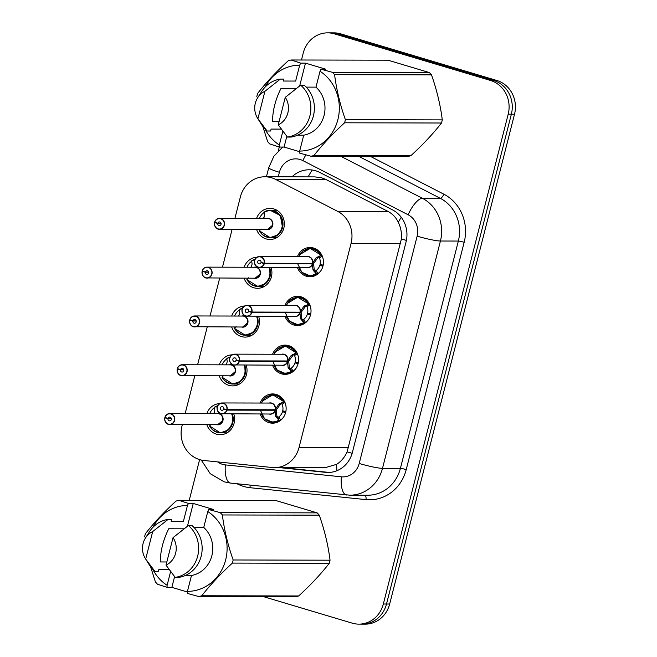 <?xml version="1.0" encoding="UTF-8"?>
<svg xmlns="http://www.w3.org/2000/svg" width="657" height="657" viewBox="0 0 657 657"><rect width="100%" height="100%" fill="white"/><g stroke="black" fill="none" stroke-linecap="round" stroke-linejoin="round"><path stroke-width="0.99" d="M260.139 403.037A14.618 13.501 90.1 0 1 272.68 393.929A14.618 13.501 90.1 0 1 276.236 394.455A14.618 13.501 90.1 0 1 286.017 410.526A14.618 13.501 90.1 0 1 272.614 423.165A14.618 13.501 90.1 0 1 269.05 422.64A14.618 13.501 90.1 0 1 260.115 414M272.581 354.23A14.618 13.501 90.1 0 1 285.113 345.122A14.618 13.501 90.1 0 1 288.678 345.648A14.618 13.501 90.1 0 1 298.459 361.72A14.618 13.501 90.1 0 1 285.056 374.367A14.618 13.501 90.1 0 1 281.492 373.841A14.618 13.501 90.1 0 1 272.556 365.202M285.023 305.423A14.618 13.501 90.1 0 1 297.555 296.315A14.618 13.501 90.1 0 1 301.12 296.841A14.618 13.501 90.1 0 1 310.901 312.913A14.618 13.501 90.1 0 1 297.49 325.56A14.618 13.501 90.1 0 1 293.934 325.034A14.618 13.501 90.1 0 1 284.998 316.395M297.465 256.624A14.618 13.501 90.1 0 1 309.997 247.508A14.618 13.501 90.1 0 1 313.561 248.034A14.618 13.501 90.1 0 1 323.343 264.106A14.618 13.501 90.1 0 1 309.932 276.753A14.618 13.501 90.1 0 1 306.376 276.227A14.618 13.501 90.1 0 1 297.44 267.588M233.769 413.943A15.554 14.364 90.1 0 1 220.194 434.704A15.554 14.364 90.1 0 1 216.408 434.146A15.554 14.364 90.1 0 1 206.783 424.603M246.203 365.136A15.554 14.364 90.1 0 1 232.635 385.897A15.554 14.364 90.1 0 1 228.85 385.339A15.554 14.364 90.1 0 1 219.224 375.804M258.644 316.337A15.554 14.364 90.1 0 1 245.077 337.098A15.554 14.364 90.1 0 1 241.291 336.54A15.554 14.364 90.1 0 1 231.666 326.997M271.086 267.53A15.554 14.364 90.1 0 1 257.519 288.292A15.554 14.364 90.1 0 1 253.733 287.733A15.554 14.364 90.1 0 1 244.1 278.19M256.567 218.42A15.554 14.364 90.1 0 1 270.027 208.376A15.554 14.364 90.1 0 1 273.813 208.934A15.554 14.364 90.1 0 1 284.218 226.033A15.554 14.364 90.1 0 1 269.961 239.485A15.554 14.364 90.1 0 1 266.167 238.926A15.554 14.364 90.1 0 1 256.542 229.383M182.359 424.553L182.014 425.925A27.413 25.311 -89.9 0 0 204.015 460.5L272.236 467.513A27.413 25.311 -89.9 0 0 274.577 467.628L324.952 467.743L336.614 464.351C341.172 461.452 344.679 457.288 347.118 451.876L401.386 238.984C401.846 233.005 400.819 227.445 398.306 222.296C396.023 217.492 392.566 213.853 387.942 211.398L326.053 179.542L321.848 177.875L314.859 176.881L264.845 176.774A27.413 25.311 -89.9 0 0 240.388 196.903L234.919 218.37M274.577 467.628A27.413 25.311 -89.9 0 0 299.034 447.507L351.076 243.336A27.413 25.311 -89.9 0 0 337.55 211.291L275.653 179.427A27.413 25.311 -89.9 0 0 271.522 177.76A27.413 25.311 -89.9 0 0 264.845 176.774M232.126 229.334L222.477 267.177M219.684 278.133L210.035 315.984M207.242 326.94L197.593 364.783M194.8 375.747L185.159 413.59M244.125 267.227A15.554 14.364 90.1 0 1 257.059 257.191M231.683 316.025A15.554 14.364 90.1 0 1 244.626 305.998M219.249 364.832A15.554 14.364 90.1 0 1 232.184 354.805M206.807 413.639A15.554 14.364 90.1 0 1 219.742 403.603M301.473 60.009L303.263 52.979A27.413 25.311 90.1 0 1 327.72 32.85A27.413 25.311 90.1 0 1 334.397 33.836L490.533 80.474A27.413 25.311 90.1 0 1 508.198 114.195L383.343 604.005L386.505 604.013A27.413 25.311 90.1 0 1 362.048 624.142A27.413 25.311 90.1 0 0 386.505 604.013L511.36 114.203L386.505 604.013L389.667 604.021A27.413 25.311 90.1 0 1 365.21 624.15L358.886 624.134A27.413 25.311 90.1 0 1 352.209 623.148L263.703 596.712M490.533 80.474L493.694 80.483A27.413 25.311 90.1 0 1 511.36 114.203A27.413 25.311 90.1 0 0 493.694 80.483L337.558 33.844L493.694 80.483L496.856 80.491A27.413 25.311 90.1 0 1 514.521 114.211L389.667 604.021M327.72 32.85L330.882 32.858A27.413 25.311 90.1 0 1 337.558 33.844A27.413 25.311 90.1 0 0 330.882 32.858L334.043 32.866A27.413 25.311 90.1 0 1 340.72 33.852L496.856 80.491M279.792 467.644L325.617 472.35A27.413 25.311 -89.9 0 0 327.958 472.473A27.413 25.311 -89.9 0 0 352.415 452.344L406.051 241.932A27.413 25.311 -89.9 0 0 392.525 209.887L319.803 172.446A27.413 25.311 -89.9 0 0 315.664 170.779A27.413 25.311 -89.9 0 0 308.987 169.793A27.413 25.311 -89.9 0 0 292.004 176.832M189.241 500.314L199.613 459.621M278.33 150.79L279.282 147.045L269.707 143.899A49.349 45.555 90.1 0 1 267.613 141.592L262.825 126.399M383.343 604.005A27.413 25.311 90.1 0 1 358.886 624.134M329.362 472.432A27.413 25.311 90.1 0 1 328.426 472.358L282.6 467.653M214.765 222.189L214.658 222.14A5.486 5.059 90.1 0 1 219.504 218.338A5.486 5.059 90.1 0 1 220.842 218.535A5.486 5.059 90.1 0 1 224.505 224.563A5.486 5.059 90.1 0 1 219.479 229.301L218.14 229.104A5.486 5.059 90.1 0 1 214.56 222.608L214.65 222.633A5.297 4.895 -89.9 0 0 224.136 225.228A5.297 4.895 -89.9 0 0 214.765 222.189L217.82 223.257L221.031 223.265M266.315 236.931A13.707 12.655 -89.9 0 0 266.972 237.144A13.707 12.655 -89.9 0 0 270.314 237.637A13.707 12.655 -89.9 0 0 282.543 227.577A13.707 12.655 -89.9 0 0 273.714 210.716A13.707 12.655 -89.9 0 0 270.372 210.224A13.707 12.655 -89.9 0 0 265.313 211.357M259.458 218.428A13.707 12.655 90.1 0 1 264.147 212.449M272.417 225.384L267.53 229.408A5.486 5.059 -89.9 0 0 272.417 225.384A5.486 5.059 -89.9 0 0 268.885 218.641A5.486 5.059 -89.9 0 0 267.547 218.444L219.504 218.338C217.188 218.42 215.578 219.693 214.658 222.14L214.675 222.132M217.82 223.257A1.831 1.684 90.1 0 1 221.097 224.07A1.831 1.684 90.1 0 1 218.97 225.581A1.831 1.684 90.1 0 1 217.779 223.413L221.072 223.421M218.14 229.104C217.713 229.203 214.092 227.741 214.543 222.6L215.931 222.6M217.779 223.413L214.65 222.633M261.026 228.989L259.416 230.829L270.15 237.629L277.936 234.894L282.543 227.577L280.334 215.512L270.084 210.24L264.229 211.948L264.557 215.135L263.72 218.436M264.229 211.948L264.114 212.244A13.362 12.335 90.1 0 1 280.826 217.377A13.362 12.335 90.1 0 1 276.203 235.526A13.362 12.335 90.1 0 1 259.416 230.656L259.416 230.829M264.073 217.311A10.052 9.28 -89.9 0 0 263.276 218.436M259.761 230.837L259.712 230.032A13.707 12.655 90.1 0 1 259.433 229.392M306.474 275.193A13.707 12.655 -89.9 0 0 306.95 275.349A13.707 12.655 -89.9 0 0 310.285 275.841A13.707 12.655 -89.9 0 0 316.436 274.133L312.978 269.871L312.354 263.81L313.578 263.818L311.73 263.35M264.401 263.243L264.163 263.202A5.297 4.895 -89.9 0 0 254.678 260.615A5.297 4.895 -89.9 0 0 264.048 263.654L264.278 263.712A5.486 5.059 90.1 0 1 259.449 267.506A5.486 5.059 90.1 0 1 258.119 267.309A5.486 5.059 90.1 0 1 254.448 261.281A5.486 5.059 90.1 0 1 259.474 256.534A5.486 5.059 90.1 0 1 260.813 256.739A5.486 5.059 90.1 0 1 264.401 263.243L312.469 263.35L316.042 257.864L321.24 255.236L310.178 248.428L299.74 254.62M312.436 263.35A5.486 5.059 -89.9 0 0 308.856 256.838A5.486 5.059 -89.9 0 0 307.517 256.641L259.474 256.534C257.174 257.002 255.877 257.643 255.606 258.456C254.555 259.096 252.543 264.213 258.111 267.309L307.492 267.613A5.486 5.059 -89.9 0 0 312.321 263.81L312.354 263.81M317.035 257.068L318.686 257.068L321.24 255.236A13.707 12.655 -89.9 0 0 313.685 248.921A13.707 12.655 -89.9 0 0 310.342 248.428A13.707 12.655 -89.9 0 0 307.558 248.757M320.945 270.635A13.707 12.655 90.1 0 1 317.865 273.665L309.997 275.825L302.614 273.041L298.639 267.588M323.17 265.157L320.066 264.377A10.052 9.28 -89.9 0 0 319.425 257.881L318.686 257.068M264.278 263.712L312.321 263.81L310.999 263.35M264.048 263.654L261.001 262.586A1.831 1.684 90.1 0 1 257.725 261.773A1.831 1.684 90.1 0 1 259.844 260.262A1.831 1.684 90.1 0 1 261.043 262.43L264.163 263.202M322.899 266.299L319.844 265.223L323.154 265.231M312.469 263.35L313.693 263.358L318.341 257.068M313.578 263.818L314.26 269.871L314.81 270.93L316.222 270.454A10.052 9.28 -89.9 0 0 319.844 265.223M261.001 262.586L261.667 262.586M297.769 263.933L301.859 272.327L309.997 275.825M321.602 255.228L322.357 256.033M203.489 271.407L202.216 271.44A5.297 4.895 -89.9 0 0 211.702 274.035A5.297 4.895 -89.9 0 0 202.323 270.996L205.378 272.064L208.589 272.072M253.873 285.729A13.707 12.655 -89.9 0 0 254.538 285.951A13.707 12.655 -89.9 0 0 257.873 286.444A13.707 12.655 -89.9 0 0 270.101 276.383A13.707 12.655 -89.9 0 0 269.608 267.522L270.101 276.383L265.494 283.701L257.708 286.436L246.975 279.636M251.73 260.763L255.006 259.4A13.707 12.655 -89.9 0 0 252.879 260.164M247.024 267.227A13.707 12.655 90.1 0 1 251.705 261.248M259.975 274.191L255.088 278.215A5.486 5.059 -89.9 0 0 259.975 274.191A5.486 5.059 -89.9 0 0 256.444 267.448A5.486 5.059 -89.9 0 0 255.105 267.251L207.062 267.144A5.486 5.059 90.1 0 1 208.4 267.342A5.486 5.059 90.1 0 1 212.071 273.369A5.486 5.059 90.1 0 1 207.037 278.108A5.486 5.059 90.1 0 1 205.707 277.911M205.378 272.064A1.831 1.684 90.1 0 1 208.655 272.869A1.831 1.684 90.1 0 1 206.536 274.388A1.831 1.684 90.1 0 1 205.337 272.22L208.63 272.228M205.337 272.22L202.216 271.44M202.323 270.996L202.233 270.939A5.486 5.059 90.1 0 1 207.062 267.144C204.754 267.227 203.136 268.499 202.225 270.947M254.859 259.72A13.362 12.335 90.1 0 0 251.672 261.043L252.116 263.933L251.278 267.243M248.584 277.796L246.975 279.463A13.362 12.335 90.1 0 0 263.153 284.686A13.362 12.335 90.1 0 0 269 267.522M251.631 266.11A10.052 9.28 -89.9 0 0 250.843 267.235M247.319 279.644L247.27 278.839A13.707 12.655 90.1 0 1 246.999 278.198M193.248 326.71A5.486 5.059 90.1 0 1 189.676 320.214L189.774 320.246A5.297 4.895 -89.9 0 0 199.26 322.842A5.297 4.895 -89.9 0 0 189.889 319.803L192.936 320.871L196.147 320.879M241.431 334.536A13.707 12.655 -89.9 0 0 242.096 334.758A13.707 12.655 -89.9 0 0 245.431 335.251A13.707 12.655 -89.9 0 0 257.659 325.182A13.707 12.655 -89.9 0 0 257.166 316.329L257.659 325.182L253.052 332.508L245.266 335.242L234.541 328.443M239.296 309.57L242.564 308.207A13.707 12.655 -89.9 0 0 240.437 308.962M234.582 316.033A13.707 12.655 90.1 0 1 239.263 310.055M247.533 322.998L242.647 327.014A5.486 5.059 -89.9 0 0 247.533 322.998A5.486 5.059 -89.9 0 0 244.002 316.247A5.486 5.059 -89.9 0 0 242.663 316.05L194.628 315.951A5.486 5.059 90.1 0 1 195.958 316.148A5.486 5.059 90.1 0 1 199.629 322.168A5.486 5.059 90.1 0 1 194.603 326.915A5.486 5.059 90.1 0 1 193.265 326.718M192.936 320.871A1.831 1.684 90.1 0 1 196.213 321.675A1.831 1.684 90.1 0 1 194.094 323.195A1.831 1.684 90.1 0 1 192.895 321.018L196.188 321.027M242.638 327.022L193.257 326.718C192.838 326.816 189.216 325.346 189.668 320.205L191.056 320.205M192.895 321.018L189.774 320.246M189.889 319.803L189.799 319.745A5.486 5.059 90.1 0 1 194.628 315.951C192.312 316.033 190.694 317.298 189.783 319.745M242.417 308.527A13.362 12.335 90.1 0 0 239.23 309.849L239.682 312.74L238.836 316.042M236.142 326.603L234.541 328.27A13.362 12.335 90.1 0 0 250.711 333.493A13.362 12.335 90.1 0 0 256.558 316.329M239.189 314.917A10.052 9.28 -89.9 0 0 238.401 316.042M234.877 328.443L234.828 327.638A13.707 12.655 90.1 0 1 234.557 327.005M177.447 368.602L177.341 368.552A5.486 5.059 90.1 0 1 182.186 364.75A5.486 5.059 90.1 0 1 183.517 364.947A5.486 5.059 90.1 0 1 187.188 370.975A5.486 5.059 90.1 0 1 182.161 375.722L180.815 375.525A5.486 5.059 90.1 0 1 177.234 369.02L177.333 369.053A5.297 4.895 -89.9 0 0 186.818 371.648A5.297 4.895 -89.9 0 0 177.447 368.602L180.494 369.677L183.705 369.677M228.989 383.343A13.707 12.655 -89.9 0 0 229.654 383.565A13.707 12.655 -89.9 0 0 232.997 384.058A13.707 12.655 -89.9 0 0 245.225 373.989A13.707 12.655 -89.9 0 0 244.733 365.136L245.225 373.989L240.61 381.315L232.824 384.049L222.099 377.241M226.854 358.377L230.122 357.014A13.707 12.655 -89.9 0 0 227.995 357.769M222.14 364.84A13.707 12.655 90.1 0 1 226.821 358.862M235.091 371.796L230.213 375.82A5.486 5.059 -89.9 0 0 235.091 371.796A5.486 5.059 -89.9 0 0 231.56 365.054A5.486 5.059 -89.9 0 0 230.229 364.857L182.186 364.75C179.87 364.84 178.252 366.105 177.341 368.552L177.357 368.552M180.494 369.677A1.831 1.684 90.1 0 1 183.771 370.482A1.831 1.684 90.1 0 1 181.652 372.002A1.831 1.684 90.1 0 1 180.453 369.825L183.746 369.834M180.815 375.525C180.396 375.615 176.774 374.153 177.226 369.012L178.614 369.012M180.453 369.825L177.333 369.053M229.975 357.334A13.362 12.335 90.1 0 0 226.796 358.656L227.24 361.547L226.394 364.849M223.708 375.41L222.099 377.077A13.362 12.335 90.1 0 0 238.277 382.3A13.362 12.335 90.1 0 0 244.117 365.136M226.747 363.723A10.052 9.28 -89.9 0 0 225.959 364.849M222.436 377.249L222.386 376.445A13.707 12.655 90.1 0 1 222.115 375.804M165.006 417.409L164.899 417.359A5.486 5.059 90.1 0 1 169.744 413.557A5.486 5.059 90.1 0 1 171.083 413.754A5.486 5.059 90.1 0 1 174.746 419.782A5.486 5.059 90.1 0 1 169.72 424.521L168.373 424.323A5.486 5.059 90.1 0 1 164.792 417.827L164.891 417.86A5.297 4.895 -89.9 0 0 174.376 420.447A5.297 4.895 -89.9 0 0 165.006 417.409L168.052 418.476L171.272 418.484M216.555 432.15A13.707 12.655 -89.9 0 0 217.212 432.363A13.707 12.655 -89.9 0 0 220.555 432.864A13.707 12.655 -89.9 0 0 232.783 422.796A13.707 12.655 -89.9 0 0 232.291 413.943L232.783 422.796L228.168 430.113L220.391 432.856L209.657 426.048M214.412 407.184L217.689 405.821A13.707 12.655 -89.9 0 0 215.553 406.576M209.698 413.647A13.707 12.655 90.1 0 1 214.387 407.668M222.649 420.603L217.771 424.627A5.486 5.059 -89.9 0 0 222.649 420.603A5.486 5.059 -89.9 0 0 219.118 413.861A5.486 5.059 -89.9 0 0 217.787 413.664L169.744 413.557C167.428 413.647 165.819 414.912 164.899 417.359L164.915 417.351M168.052 418.476A1.831 1.684 90.1 0 1 171.329 419.289A1.831 1.684 90.1 0 1 169.21 420.8A1.831 1.684 90.1 0 1 168.02 418.632L171.305 418.64M168.373 424.323C167.954 424.422 164.332 422.96 164.784 417.819L166.172 417.819M168.02 418.632L164.891 417.86M217.533 406.141A13.362 12.335 90.1 0 0 214.354 407.463L214.798 410.354L213.952 413.655M211.267 424.208L209.657 425.876A13.362 12.335 90.1 0 0 225.836 431.107A13.362 12.335 90.1 0 0 231.675 413.943M214.305 412.53A10.052 9.28 -89.9 0 0 213.517 413.655M210.002 426.056L209.953 425.251A13.707 12.655 90.1 0 1 209.673 424.611M294.032 324A13.707 12.655 -89.9 0 0 294.508 324.156A13.707 12.655 -89.9 0 0 297.843 324.648A13.707 12.655 -89.9 0 0 303.994 322.932L300.545 318.678L299.912 312.617L301.136 312.625L299.296 312.157M251.96 312.05L251.721 312.009A5.297 4.895 -89.9 0 0 242.236 309.414A5.297 4.895 -89.9 0 0 251.606 312.453L251.836 312.51A5.486 5.059 90.1 0 1 247.016 316.313A5.486 5.059 90.1 0 1 245.677 316.116A5.486 5.059 90.1 0 1 242.006 310.079A5.486 5.059 90.1 0 1 247.032 305.341A5.486 5.059 90.1 0 1 248.371 305.538A5.486 5.059 90.1 0 1 251.96 312.05L300.027 312.157L303.6 306.663L308.798 304.043L297.736 297.235L287.298 303.427M300.003 312.157A5.486 5.059 -89.9 0 0 296.414 305.645A5.486 5.059 -89.9 0 0 295.075 305.448L247.032 305.341C244.733 305.809 243.443 306.449 243.164 307.262C242.113 307.903 240.101 313.019 245.669 316.107L295.05 316.411A5.486 5.059 -89.9 0 0 299.879 312.617L299.912 312.617M308.798 304.043L308.815 304.035A13.707 12.655 -89.9 0 0 301.243 297.72A13.707 12.655 -89.9 0 0 297.908 297.227A13.707 12.655 -89.9 0 0 295.124 297.564M308.503 319.442A13.707 12.655 90.1 0 1 305.423 322.464L297.555 324.632L290.18 321.848L286.206 316.395M304.593 305.875L306.244 305.875L309.16 304.035L309.915 304.84M310.728 313.956L307.624 313.184A10.052 9.28 -89.9 0 0 306.991 306.688L306.244 305.875M251.836 312.51L299.879 312.617L298.557 312.157M251.606 312.453L248.56 311.385A1.831 1.684 90.1 0 1 245.283 310.58A1.831 1.684 90.1 0 1 247.402 309.061A1.831 1.684 90.1 0 1 248.601 311.237L251.721 312.009M310.465 315.105L307.41 314.03L310.712 314.038M300.027 312.157L301.251 312.157L305.899 305.875M301.136 312.625L301.818 318.678L302.368 319.737L303.789 319.261A10.052 9.28 -89.9 0 0 307.41 314.03M248.56 311.385L249.225 311.393M285.335 312.74L289.417 321.133L297.555 324.632M281.59 372.806A13.707 12.655 -89.9 0 0 282.067 372.954A13.707 12.655 -89.9 0 0 285.409 373.447A13.707 12.655 -89.9 0 0 291.552 371.739L288.103 367.477L287.47 361.424L288.694 361.424L286.854 360.964M239.518 360.857L239.279 360.816A5.297 4.895 -89.9 0 0 229.794 358.221A5.297 4.895 -89.9 0 0 239.173 361.26L239.403 361.317A5.486 5.059 90.1 0 1 234.574 365.111A5.486 5.059 90.1 0 1 233.235 364.914A5.486 5.059 90.1 0 1 229.572 358.894A5.486 5.059 90.1 0 1 234.598 354.148A5.486 5.059 90.1 0 1 235.929 354.345A5.486 5.059 90.1 0 1 239.518 360.857L287.585 360.964L291.166 355.47L296.364 352.85L285.294 346.042L274.856 352.234M287.561 360.964A5.486 5.059 -89.9 0 0 283.972 354.452A5.486 5.059 -89.9 0 0 282.641 354.254L234.598 354.148C232.291 354.616 231.001 355.256 230.722 356.069C229.679 356.702 227.667 361.826 233.227 364.914L282.617 365.218A5.486 5.059 -89.9 0 0 287.446 361.424L287.47 361.424M296.364 352.85L296.373 352.842A13.707 12.655 -89.9 0 0 288.801 346.526A13.707 12.655 -89.9 0 0 285.467 346.034A13.707 12.655 -89.9 0 0 282.682 346.362M296.061 368.24A13.707 12.655 90.1 0 1 292.981 371.271L285.113 373.439L277.739 370.655L273.764 365.202M292.16 354.681L293.802 354.681L296.726 352.842L297.473 353.647M298.286 362.763L295.182 361.991A10.052 9.28 -89.9 0 0 294.55 355.494L293.802 354.681M239.403 361.317L287.446 361.424L286.115 360.956M239.173 361.26L236.118 360.192A1.831 1.684 90.1 0 1 232.841 359.387A1.831 1.684 90.1 0 1 234.96 357.868A1.831 1.684 90.1 0 1 236.159 360.036L239.279 360.816M298.023 363.904L294.968 362.836L298.278 362.845M287.585 360.964L288.817 360.964L293.457 354.681M288.694 361.424L289.376 367.485L289.926 368.544L291.347 368.06A10.052 9.28 -89.9 0 0 294.968 362.836M236.118 360.192L236.783 360.192M272.893 361.547L276.975 369.94L285.113 373.439M260.451 410.346L264.533 418.739L272.68 422.246L279.11 420.537L275.661 416.283L275.028 410.231L276.252 410.231L274.412 409.763M227.076 409.664L226.846 409.623A5.297 4.895 -89.9 0 0 217.36 407.028A5.297 4.895 -89.9 0 0 226.731 410.067L226.961 410.124A5.486 5.059 90.1 0 1 222.132 413.918A5.486 5.059 90.1 0 1 220.793 413.721A5.486 5.059 90.1 0 1 217.13 407.693A5.486 5.059 90.1 0 1 222.156 402.955A5.486 5.059 90.1 0 1 223.487 403.152A5.486 5.059 90.1 0 1 227.076 409.664L275.152 409.771L278.724 404.277L283.923 401.649L272.852 394.849L262.414 401.041M275.119 409.771A5.486 5.059 -89.9 0 0 271.53 403.258A5.486 5.059 -89.9 0 0 270.199 403.061L222.156 402.955C218.206 404.145 216.506 405.969 217.065 408.432C217.278 411.183 218.518 412.949 220.785 413.721L270.175 414.025A5.486 5.059 -89.9 0 0 275.004 410.231L275.028 410.231M283.923 401.649L283.931 401.649A13.707 12.655 -89.9 0 0 276.367 395.333A13.707 12.655 -89.9 0 0 273.025 394.841A13.707 12.655 -89.9 0 0 270.241 395.169M269.148 421.605A13.707 12.655 -89.9 0 0 269.625 421.761A13.707 12.655 -89.9 0 0 272.967 422.254A13.707 12.655 -89.9 0 0 279.11 420.546L277.829 417.343L278.905 416.867A10.052 9.28 -89.9 0 0 282.526 411.643L285.836 411.652M283.627 417.047A13.707 12.655 90.1 0 1 280.539 420.078L279.463 420.546M279.718 403.48L281.368 403.488L284.284 401.649L285.031 402.454M285.852 411.569L282.74 410.797A10.052 9.28 -89.9 0 0 282.108 404.301L281.368 403.488M226.961 410.124L275.004 410.231L273.673 409.763M226.731 410.067L223.676 408.999A1.831 1.684 90.1 0 1 220.399 408.186A1.831 1.684 90.1 0 1 222.526 406.675A1.831 1.684 90.1 0 1 223.717 408.843L226.846 409.623M285.581 412.711L282.526 411.643M275.152 409.771L276.375 409.771L281.015 403.488M276.252 410.231L276.934 416.292L277.829 417.343M223.676 408.999L224.341 408.999M300.668 63.129L305.48 63.138L325.806 69.215L320.994 69.207L332.499 72.352L429.391 72.566L387.991 60.198L291.1 59.984L300.668 63.129L299.691 65.174A42.951 39.65 90.1 0 0 265.141 87.044M286.822 136.328L284.087 147.053L279.274 147.045L279.34 145A42.951 39.65 90.1 0 1 265.05 129.051M256.813 96.571A49.349 45.555 90.1 0 1 257.61 93.458C266.069 82.61 276.269 71.728 288.209 60.797A49.349 45.555 90.1 0 1 291.1 59.984M281.212 129.109L271.103 129.084L270.61 131.006L267.095 131.006L257.914 118.777A18.273 16.877 90.1 0 1 257.667 118.391A18.273 16.877 90.1 0 1 257.716 97.663L261.683 91.454A29.245 26.994 90.1 0 1 280.325 79.103L283.84 79.111L283.348 81.033L295.642 81.057L299.691 65.174M267.095 131.006A29.245 26.994 90.1 0 1 261.609 124.625L257.667 118.391M257.716 97.663A18.273 16.877 90.1 0 1 264.927 91.274L280.325 79.103M264.927 91.274L257.914 118.777M296.282 88.498L280.958 88.465C275.455 99.536 272.639 110.598 272.499 121.652L279.061 121.668M279.34 145L282.839 131.277M429.391 72.566A49.349 45.555 90.1 0 1 431.485 74.865L334.594 74.66C336.474 89.598 340.071 104.603 345.393 119.681L442.284 119.886C440.404 104.948 436.806 89.943 431.485 74.865M442.284 119.886A49.349 45.555 90.1 0 1 441.496 123.007L344.597 122.793C332.738 133.634 322.538 144.515 313.997 155.446L410.896 155.66C422.755 144.827 432.955 133.938 441.496 123.007M410.896 155.66A49.349 45.555 90.1 0 1 408.005 156.473L311.106 156.267L299.608 153.114L299.674 151.069A42.951 39.65 90.1 0 0 337.903 119.541A42.951 39.65 90.1 0 0 320.025 71.243L315.976 87.135A27.413 25.311 90.1 0 1 324.082 115.41A27.413 25.311 90.1 0 1 303.723 135.186L299.674 151.069M313.997 155.446A49.349 45.555 90.1 0 1 311.106 156.267M345.393 119.681A49.349 45.555 90.1 0 1 344.597 122.793M332.499 72.352A49.349 45.555 90.1 0 1 334.594 74.66M320.994 69.207L320.025 71.243M297.58 135.17L303.723 135.186M315.976 87.135L306.203 87.11M300.66 85.172L304.175 85.18A29.245 26.994 90.1 0 1 313.414 115.87A29.245 26.994 90.1 0 1 290.944 137.083L287.429 137.075A29.245 26.994 90.1 0 0 309.907 115.862A29.245 26.994 90.1 0 0 300.66 85.172L285.261 97.343A18.273 16.877 90.1 0 1 278.248 124.855L287.429 137.075M278.248 124.855L285.261 97.343M284.087 147.053L299.649 151.701M305.48 63.138L299.674 85.919M188.436 503.434L193.248 503.443L213.574 509.52L208.762 509.512L220.267 512.657L317.159 512.871L275.759 500.503L178.868 500.289L188.436 503.434L187.459 505.479A42.951 39.65 90.1 0 0 152.909 527.349M174.59 576.632L171.855 587.358L167.042 587.35L157.475 584.204A49.349 45.555 90.1 0 1 155.38 581.897L150.593 566.704M167.042 587.35L167.108 585.305A42.951 39.65 90.1 0 1 152.818 569.356M144.581 536.876A49.349 45.555 90.1 0 1 145.378 533.763C153.837 522.915 164.036 512.033 175.977 501.102A49.349 45.555 90.1 0 1 178.868 500.289M168.98 569.414L158.871 569.389L158.378 571.311L154.863 571.303L145.682 559.082A18.273 16.877 90.1 0 1 145.435 558.696A18.273 16.877 90.1 0 1 145.484 537.968L149.443 531.759A29.245 26.994 90.1 0 1 168.093 519.408L171.608 519.416L171.116 521.338L183.41 521.362L187.459 505.479M154.863 571.303A29.245 26.994 90.1 0 1 149.377 564.93L145.435 558.696M145.484 537.968A18.273 16.877 90.1 0 1 152.695 531.57L168.093 519.408M152.695 531.57L145.682 559.082M184.05 528.803L168.726 528.77C163.223 539.84 160.407 550.903 160.267 561.957L166.829 561.973M167.108 585.305L170.606 571.582M317.159 512.871A49.349 45.555 90.1 0 1 319.253 515.17L222.362 514.957C224.242 529.903 227.839 544.908 233.161 559.978L330.052 560.191C328.172 545.253 324.574 530.248 319.253 515.17M330.052 560.191A49.349 45.555 90.1 0 1 329.264 563.312L232.364 563.098C220.506 573.939 210.306 584.82 201.765 595.751L298.664 595.965C310.523 585.132 320.723 574.243 329.264 563.312M298.664 595.965A49.349 45.555 90.1 0 1 295.773 596.778L198.874 596.572L187.376 593.419L187.442 591.374A42.951 39.65 90.1 0 0 225.671 559.846A42.951 39.65 90.1 0 0 207.793 511.548L203.736 527.44A27.413 25.311 90.1 0 1 211.85 555.715A27.413 25.311 90.1 0 1 191.491 575.491L187.442 591.374M201.765 595.751A49.349 45.555 90.1 0 1 198.874 596.572M233.161 559.978A49.349 45.555 90.1 0 1 232.364 563.098M220.267 512.657A49.349 45.555 90.1 0 1 222.362 514.957M208.762 509.512L207.793 511.548M185.348 575.475L191.491 575.491M203.736 527.44L193.971 527.415M188.428 525.477L191.943 525.485A29.245 26.994 90.1 0 1 201.182 556.175A29.245 26.994 90.1 0 1 178.712 577.388L175.197 577.38A29.245 26.994 90.1 0 0 197.667 556.167A29.245 26.994 90.1 0 0 188.428 525.477L173.029 537.648A18.273 16.877 90.1 0 1 166.016 565.151L175.197 577.38M166.016 565.151L173.029 537.648M171.855 587.358L187.417 592.006M193.248 503.443L187.442 526.224M326.053 179.542L275.653 179.427M406.396 240.396A27.413 2.784 -165.7 0 1 401.386 238.984M398.306 222.296A27.413 9.527 -62.8 0 1 401.255 217.295M352.16 453.289A27.413 2.784 -165.7 0 1 347.118 451.876M308.158 176.873A27.413 9.527 -62.8 0 1 312.206 170.023M336.959 470.699A27.413 10.487 -84.1 0 1 336.614 464.351M387.942 211.398L337.55 211.291M400.614 243.443L351.076 243.336M348.571 447.614L299.034 447.507M340.72 33.852L334.397 33.836M514.521 114.211L508.198 114.195M217.574 461.896A18.273 16.877 -89.9 0 0 222.468 464.318A18.273 16.877 -89.9 0 0 225.359 464.901L341.344 476.81A18.273 16.877 -89.9 0 0 359.207 463.472L417.146 236.15A18.273 16.877 -89.9 0 0 408.128 214.782L302.918 160.62A18.273 16.877 -89.9 0 0 300.159 159.511A18.273 16.877 -89.9 0 0 279.406 172.274L278.248 176.807M282.732 147.053L273.928 156.136L268.721 167.773A18.273 1.856 14.3 0 0 279.406 172.274M230.779 483.109A18.273 6.997 -84.1 0 1 230.517 483.092A18.273 6.997 -84.1 0 1 225.359 464.901M370.425 156.391L443.877 194.209A41.12 37.966 90.1 0 1 464.171 242.285L406.223 469.607A41.12 37.966 90.1 0 1 366.031 499.616L250.046 487.699A41.12 37.966 90.1 0 1 237.078 483.766M340.893 156.333L422.402 198.291L440.313 198.332L358.796 156.366M408.128 214.782A18.273 6.348 -62.8 0 1 422.402 198.291A36.554 33.745 90.1 0 1 440.436 241.02L458.348 241.062A36.554 33.745 -89.9 0 0 440.313 198.332A4.566 1.585 117.2 0 0 443.877 194.209M417.146 236.15A18.273 1.856 14.3 0 0 440.436 241.02L382.497 468.351L400.4 468.384L458.348 241.062A4.566 0.46 -165.7 0 1 464.171 242.285M359.207 463.472A18.273 1.856 14.3 0 0 382.497 468.351A36.554 33.745 90.1 0 1 349.885 495.181L367.797 495.222A36.554 33.745 -89.9 0 0 400.4 468.384A4.566 0.46 -165.7 0 1 406.223 469.607M366.031 499.616A4.566 1.749 95.9 0 0 365.12 495.214M250.046 487.699A4.566 1.749 95.9 0 0 249.964 485.096M346.765 495.017A18.273 6.997 -84.1 0 1 346.502 495.008A18.273 6.997 -84.1 0 1 341.344 476.81M302.918 160.62A18.273 6.348 -62.8 0 1 305.891 154.855M328.426 472.358L325.617 472.35M266.43 218.436A5.65 5.215 90.1 0 1 272.893 223.938A5.65 5.215 90.1 0 1 266.405 229.408M267.522 229.408L219.479 229.301A5.486 5.059 90.1 0 1 218.149 229.104M259.712 230.032L260.509 229.523M312.404 264.418A5.65 5.215 90.1 0 1 306.376 267.604M306.392 256.641A5.65 5.215 90.1 0 1 312.822 262.8M316.009 273.821A13.362 12.335 90.1 0 1 298.779 267.588M298.795 256.624A13.362 12.335 90.1 0 1 309.414 248.781A13.362 12.335 90.1 0 1 320.706 255.409M316.222 270.454L317.865 273.665M316.789 274.133L315.155 270.93M313.504 270.93L314.81 270.93M312.978 269.871L314.26 269.871M316.042 257.864L317.315 257.864M322.258 256.099L319.425 257.881M253.996 267.243A5.65 5.215 90.1 0 1 260.451 272.745A5.65 5.215 90.1 0 1 253.963 278.215M205.69 277.911A5.486 5.059 90.1 0 1 202.118 271.415C201.658 276.54 205.271 278.01 205.698 277.911L255.08 278.215M247.27 278.839L248.067 278.33M241.554 316.05A5.65 5.215 90.1 0 1 248.009 321.552A5.65 5.215 90.1 0 1 241.521 327.014M234.828 327.638L235.625 327.137M229.112 364.857A5.65 5.215 90.1 0 1 235.567 370.359A5.65 5.215 90.1 0 1 229.079 375.82M230.205 375.82L182.161 375.722A5.486 5.059 90.1 0 1 180.823 375.525M222.386 376.445L223.191 375.944M216.67 413.664A5.65 5.215 90.1 0 1 223.125 419.166A5.65 5.215 90.1 0 1 216.638 424.627M217.763 424.627L169.72 424.521A5.486 5.059 90.1 0 1 168.381 424.323M209.953 425.251L210.749 424.751M299.97 313.225A5.65 5.215 90.1 0 1 293.934 316.411M293.95 305.448A5.65 5.215 90.1 0 1 300.38 311.607M303.567 322.628A13.362 12.335 90.1 0 1 286.337 316.395M286.362 305.431A13.362 12.335 90.1 0 1 296.972 297.588A13.362 12.335 90.1 0 1 308.264 304.207M303.789 319.261L305.423 322.464M304.347 322.932L302.713 319.737M301.062 319.729L302.368 319.737M300.545 318.678L301.818 318.678M303.6 306.663L304.881 306.671M309.825 304.897L306.991 306.688M287.528 362.032A5.65 5.215 90.1 0 1 281.492 365.218M281.508 354.254A5.65 5.215 90.1 0 1 287.938 360.414M291.133 371.435A13.362 12.335 90.1 0 1 273.895 365.202M273.92 354.238A13.362 12.335 90.1 0 1 284.53 346.395A13.362 12.335 90.1 0 1 295.822 353.014M291.347 368.06L292.981 371.271M291.905 371.739L290.271 368.544M288.62 368.536L289.926 368.544M288.103 367.477L289.376 367.485M291.166 355.47L292.439 355.478M297.383 353.704L294.55 355.494M275.086 410.839A5.65 5.215 90.1 0 1 269.05 414.025M269.074 403.053A5.65 5.215 90.1 0 1 275.497 409.212M278.691 420.242A13.362 12.335 90.1 0 1 261.453 414.009M261.478 403.037A13.362 12.335 90.1 0 1 272.088 395.202A13.362 12.335 90.1 0 1 283.381 401.821M278.905 416.867L280.539 420.078M276.186 417.343L277.484 417.343M275.661 416.283L276.934 416.292M278.724 404.277L279.997 404.277M284.941 402.511L282.108 404.301M201.247 460.048L210.256 473.705L224.259 481.852L230.517 483.092L349.885 495.181M268.721 167.773L266.422 176.774M270.314 237.637L276.753 237.653M270.372 210.224L276.811 210.24M270.084 210.232L264.171 211.956M259.343 230.804C261.905 235.165 265.51 237.44 270.15 237.637M310.342 248.428L314.695 248.436M310.285 275.841L314.629 275.85M298.664 256.624L302.688 251.163L310.178 248.428M257.873 286.444L264.311 286.46M246.909 279.603C249.463 283.964 253.068 286.247 257.708 286.436M245.431 335.251L251.869 335.267M234.467 328.41C237.029 332.771 240.626 335.054 245.266 335.242M232.997 384.058L239.427 384.066M222.025 377.217C224.587 381.577 228.184 383.852 232.824 384.049M220.555 432.864L226.985 432.873M209.583 426.023C212.145 430.384 215.742 432.659 220.391 432.856M297.908 297.227L302.253 297.243M297.843 324.648L302.195 324.657M286.222 305.431L290.254 299.97L297.736 297.235M285.467 346.034L289.811 346.042M285.409 373.447L289.753 373.463M273.78 354.238L277.812 348.768L285.294 346.042M273.025 394.841L277.369 394.849M272.967 422.254L277.311 422.262M272.68 422.246L265.297 419.462L261.322 414.009M261.346 403.037L265.371 397.575L272.852 394.849"/></g></svg>
